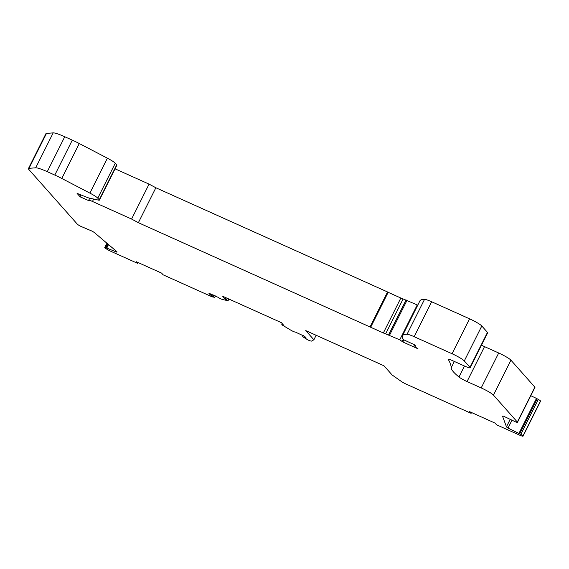 <?xml version="1.0" encoding="UTF-8"?>
<svg xmlns="http://www.w3.org/2000/svg" width="569" height="569" viewBox="0 0 569 569"><rect width="100%" height="100%" fill="white"/><g stroke="black" fill="none" stroke-linecap="round" stroke-linejoin="round"><path stroke-width="0.85" d="M454.346 361.457L451.167 367.794A361.301 46.658 -153.4 0 0 448.287 359.473A5.626 0.725 26.6 0 1 448.251 359.295A5.626 0.725 26.6 0 1 452.049 360.426L464.866 366.187A7.881 1.017 -153.4 0 0 470.186 367.766A7.881 1.017 -153.4 0 0 469.987 367.318L464.304 360.917A11.252 1.451 -153.4 0 0 452.063 353.74L414.161 336.692A11.252 1.451 -153.4 0 0 407.055 334.273A106.929 13.805 -153.4 0 0 402.397 335.838A106.929 13.805 -153.4 0 0 402.653 338.463L403.912 339.878L414.118 344.594L415.292 345.483L414.118 345.362L415.939 347.474L417.98 348.783L402.852 341.976L399.758 339.835L385.633 333.868A5.626 0.725 26.6 0 1 383.35 332.957L138.374 222.692L131.581 219.051L92.47 201.462A5.626 0.725 -153.4 0 0 88.672 200.331A5.626 0.725 -153.4 0 0 88.814 200.658L80.137 196.838L77.057 193.36L87.071 197.379A5.626 0.725 -153.4 0 0 88.949 198.005L98.672 200.153A5.626 0.725 -153.4 0 0 99.376 200.132A5.626 0.725 -153.4 0 0 99.234 199.811L97.783 198.168A11.252 1.451 -153.4 0 0 89.895 193.111L61.786 178.46A18.009 2.326 -153.4 0 0 54.802 175.067L47.263 171.674A18.009 2.326 -153.4 0 0 35.691 167.812L28.991 168.324A16.885 2.184 -153.4 0 0 28.45 168.566A16.885 2.184 -153.4 0 0 28.877 169.526L77.32 224.15A4.502 0.583 -153.4 0 0 80.819 226.355L92.078 231.135A5.626 0.725 -153.4 0 1 94.682 232.828L116.666 251.491A5.626 0.725 -153.4 0 1 117.093 252.081A5.626 0.725 -153.4 0 1 116.851 252.167L105.507 247.565A4.502 0.583 -153.4 0 0 104.753 247.536A4.502 0.583 -153.4 0 0 104.867 247.785L105.208 248.077A5.626 0.725 -153.4 0 0 111.04 251.391L137.67 263.369L136.19 261.697L161.617 273.134L163.097 274.806L212.116 296.847L214.762 297.324L210.381 294.984L208.844 293.184L217.842 297.203A3.378 0.434 -153.4 0 0 222.835 299.6L228.062 300.709L225.26 299.166L222.671 296.243L281.342 322.63L283.931 325.553L281.769 324.735L290.859 330.198A3.378 0.434 -153.4 0 0 295.396 332.083L304.735 336.414L306.214 338.086L302.672 336.692L307.815 339.892A5.626 0.725 -153.4 0 0 311.57 341.073L313.889 339.778L305.745 330.596L383.968 365.782L392.119 374.964L401.323 381.436A5.626 0.725 -153.4 0 0 406.579 384.31L471.118 413.336L469.638 411.671L495.058 423.101L496.545 424.773L519.262 434.993A5.626 0.725 -153.4 0 0 523.06 436.117A5.626 0.725 -153.4 0 0 523.053 436.01L522.996 435.847A4.502 0.583 -153.4 0 0 520.841 434.367L508.025 428.094L511.965 420.228M510.18 419.367L506.46 426.8A5.626 0.725 -153.4 0 0 508.025 428.094M506.46 426.8L502.555 416.273A5.626 0.725 -153.4 0 1 502.548 416.159A5.626 0.725 -153.4 0 1 503.622 416.231L515.706 421.942A4.502 0.583 -153.4 0 0 517.463 422.312A4.502 0.583 -153.4 0 0 517.349 422.056L493.451 395.106A11.252 1.451 -153.4 0 0 481.203 387.93L467.035 381.557A7.881 1.017 -153.4 0 1 458.977 377.005A84.418 10.903 -153.4 0 1 451.167 367.794M138.082 262.551L137.67 263.369M402.852 341.976L403.905 339.871M417.767 305.148L403.122 298.938A5.626 0.725 26.6 0 1 400.846 298.028L388.165 292.324L370.675 327.253M370.063 326.898L387.553 291.968L388.165 292.324M138.374 222.692L155.863 187.763L149.071 184.121L115.052 168.822M155.863 187.763L387.553 291.968M470.186 367.766L487.676 332.837A7.881 1.017 -153.4 0 0 487.477 332.388L481.801 325.987A11.252 1.451 -153.4 0 0 469.553 318.811L431.651 301.762A11.252 1.451 -153.4 0 0 424.545 299.344A106.929 13.805 -153.4 0 0 419.886 300.909L402.397 335.838M481.509 345.155A7.881 1.017 -153.4 0 0 484.525 346.628L498.7 353L481.203 387.93M517.463 422.312L534.96 387.382A4.502 0.583 -153.4 0 0 534.846 387.126L510.941 360.177A11.252 1.451 -153.4 0 0 498.7 353M530.792 395.697L536.467 398.414L518.978 433.343M522.996 435.847L540.486 400.917A4.502 0.583 -153.4 0 0 538.338 399.438L536.467 398.414M540.486 400.917L523.053 436.01M523.06 436.117L540.55 401.188A5.626 0.725 -153.4 0 0 540.55 401.081M99.376 200.132L116.865 165.202A5.626 0.725 -153.4 0 0 116.723 164.882L115.272 163.239A11.252 1.451 -153.4 0 0 107.385 158.182L79.276 143.53A18.009 2.326 -153.4 0 0 72.299 140.138L64.752 136.745A18.009 2.326 -153.4 0 0 53.18 132.883L46.487 133.395A16.885 2.184 -153.4 0 0 45.94 133.637L28.45 168.566M131.581 219.051L149.071 184.121M80.137 196.838L81.068 194.968M316.144 335.276L313.889 339.778M210.381 294.984L210.928 293.896M471.53 412.518L471.118 413.336M225.26 299.166L225.978 297.729M414.403 345.355L414.63 344.892M402.745 341.877L403.805 339.757M402.212 341.272L403.272 339.152M399.758 339.835L417.248 304.906M389.53 335.233L407.02 300.304M388.613 334.871L406.11 299.941M385.633 333.868L403.122 298.938M383.35 332.957L400.846 298.028M92.47 201.462L93.679 199.05M116.723 164.882L99.234 199.811M115.272 163.239L97.783 198.168M107.385 158.182L89.895 193.111M79.276 143.53L61.786 178.46M72.299 140.138L54.802 175.067M64.752 136.745L47.263 171.674M53.18 132.883L35.691 167.812M46.487 133.395L28.991 168.324M108.53 244.585L106.83 247.977M108.032 244.158L106.225 247.757M107.456 243.674L105.507 247.565M304.422 336.158L303.967 337.076M484.525 346.628L467.035 381.557M510.941 360.177L493.451 395.106M464.482 366.016L458.977 377.005M487.477 332.388L469.987 367.318M481.801 325.987L464.304 360.917M424.545 299.344L407.055 334.273M431.651 301.762L414.161 336.692M469.553 318.811L452.063 353.74M534.846 387.126L517.349 422.056M227.152 298.263L226.434 299.692M538.338 399.438L520.841 434.367M537.236 398.812L519.746 433.742M213.183 294.906L212.635 295.994M283.013 324.515L282.757 325.027M414.417 344.764L414.118 345.362M89.753 198.183L88.672 200.331M106.915 243.212L104.753 247.536M228.894 299.045L228.062 300.709M215.459 295.93L214.762 297.324M282.288 323.697L281.769 324.735M303.284 335.468L302.672 336.692"/></g></svg>
